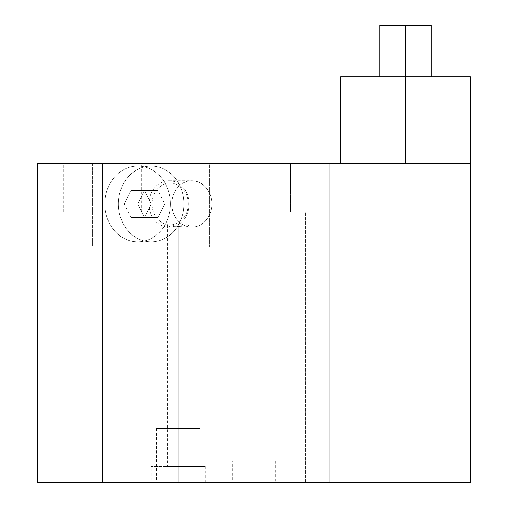 <?xml version="1.0" encoding="UTF-8"?>
<svg xmlns="http://www.w3.org/2000/svg" width="508" height="508" viewBox="0 0 508 508"><rect width="100%" height="100%" fill="white"/><g stroke="black" fill="none" stroke-linecap="round" stroke-linejoin="round"><path stroke-width="0.38" stroke-dasharray="2.54 1.91" d="M144.437 217.481L151.2 203.949L164.725 203.949L157.963 217.481L130.905 217.481L124.142 203.949L130.905 190.424L144.437 190.424L151.2 203.949L144.437 217.481L137.668 203.949L144.437 190.424L130.905 190.424L157.963 190.424L130.905 190.424L124.142 203.949L137.668 203.949L124.142 203.949L130.905 217.481L157.963 217.481L130.905 217.481L144.437 217.481L137.668 203.949L144.437 190.424L157.963 190.424L164.725 203.949L157.963 217.481L144.437 217.481M170.472 203.949A37.871 32.798 90 0 0 137.668 166.078A37.871 32.798 90 0 0 104.87 203.949A37.871 32.798 90 0 0 137.668 241.827A37.871 32.798 90 0 0 170.472 203.949L183.998 203.949A37.871 32.798 90 0 0 151.2 166.078A37.871 32.798 90 0 0 118.396 203.949L104.87 203.949A37.871 32.798 -90 0 1 137.668 166.078A37.871 32.798 -90 0 1 170.472 203.949A37.871 32.798 -90 0 1 137.668 241.827A37.871 32.798 -90 0 1 104.87 203.949L118.396 203.949A37.871 32.798 90 0 0 151.2 241.827A37.871 32.798 90 0 0 183.998 203.949L170.472 203.949M37.573 482.6L254 482.6L254 163.373L209.721 163.373L209.721 247.237L92.672 247.237L209.721 247.237L209.721 163.373L92.672 163.373L92.672 247.237L209.721 247.237L92.672 247.237L92.672 163.373L37.573 163.373M183.998 203.949A37.871 32.798 -90 0 1 151.2 241.827A37.871 32.798 -90 0 1 118.396 203.949A37.871 32.798 -90 0 1 151.2 166.078A37.871 32.798 -90 0 1 183.998 203.949M63.271 212.065L63.271 163.373L102.502 163.373L102.502 212.065L141.732 212.065L102.502 212.065L102.502 163.373L141.732 163.373L102.502 163.373L102.502 212.065L102.502 163.373L63.271 163.373L470.427 163.373L254 163.373L254 482.6L470.427 482.6M254 482.6L254 460.959L254 482.6L470.427 482.6L232.359 482.6L275.641 482.6L232.359 482.6L254 482.6L254 460.959L275.641 460.959L254 460.959L254 482.6L275.641 482.6L232.359 482.6L232.359 460.959L254 460.959L232.359 460.959M205.302 466.369L205.302 482.6L151.2 482.6L205.302 482.6L151.2 482.6L199.892 482.6L156.61 482.6L178.251 482.6L178.251 466.369L205.302 466.369L178.251 466.369L178.251 482.6L205.302 482.6L151.2 482.6L151.2 466.369L178.251 466.369L151.2 466.369M126.848 212.065L126.848 482.6L78.156 482.6L126.848 482.6L78.156 482.6L126.848 482.6L102.502 482.6L102.502 212.065L141.732 212.065L63.271 212.065L126.848 212.065L78.156 212.065L102.502 212.065L102.502 482.6L78.156 482.6L78.156 212.065L126.848 212.065L78.156 212.065M329.749 482.6L354.095 482.6L305.403 482.6L354.095 482.6L305.403 482.6L354.095 482.6L329.749 482.6L329.749 212.065L329.749 482.6L305.403 482.6L329.749 482.6L329.749 212.065L354.095 212.065L305.403 212.065L329.749 212.065L329.749 482.6L354.095 482.6L329.749 482.6L329.749 212.065L368.979 212.065L290.519 212.065L368.979 212.065L329.749 212.065L329.749 163.373L329.749 212.065L290.519 212.065L329.749 212.065L329.749 163.373L368.979 163.373L290.519 163.373L329.749 163.373L329.749 212.065L368.979 212.065L329.749 212.065L329.749 163.373L368.979 163.373L290.519 163.373L368.979 163.373L290.519 163.373L329.749 163.373L329.749 212.065L290.519 212.065L329.749 212.065L329.749 163.373L368.979 163.373L290.519 163.373L329.749 163.373L329.749 212.065L368.979 212.065L290.519 212.065L354.095 212.065L305.403 212.065L329.749 212.065L329.749 482.6L305.403 482.6L329.749 482.6L329.749 212.065L354.095 212.065L305.403 212.065L329.749 212.065L329.749 482.6M178.251 466.369L178.251 482.6L178.251 466.369L205.302 466.369L178.251 466.369C192.151 466.369 192.151 466.369 178.251 466.369C164.351 466.369 164.351 466.369 178.251 466.369L178.251 226.485L185.833 226.968L189.071 225.12L185.909 224.631L178.251 226.485L178.251 466.369L189.071 466.369L167.43 466.369L178.251 466.369L178.251 226.485L170.663 226.968L167.43 225.127L170.599 224.638L178.251 226.485L178.251 466.369M189.071 203.949A23.171 20.066 -90 0 1 168.999 227.127A23.171 20.066 -90 0 1 148.933 203.949L171.71 203.949A23.171 20.066 90 0 0 191.776 227.127A23.171 20.066 90 0 0 211.849 203.949L189.071 203.949A23.171 20.066 -90 0 1 168.999 227.127A23.171 20.066 -90 0 1 148.933 203.949L152.032 203.949A20.904 18.104 90 0 0 170.136 224.86A20.904 18.104 90 0 0 188.239 203.949L189.071 203.949L188.239 203.949A20.904 18.104 90 0 0 170.136 183.045A20.904 18.104 90 0 0 152.032 203.949L148.933 203.949A23.171 20.066 -90 0 1 168.999 180.778A23.171 20.066 -90 0 1 189.071 203.949L211.849 203.949A23.171 20.066 90 0 0 191.776 180.778A23.171 20.066 90 0 0 171.71 203.949L148.933 203.949A23.171 20.066 -90 0 1 168.999 180.778A23.171 20.066 -90 0 1 189.071 203.949M178.251 226.485L183.585 227.127L178.251 226.485L172.898 227.127L178.251 226.485M188.239 203.949A20.904 18.104 -90 0 1 170.136 224.86A20.904 18.104 -90 0 1 152.032 203.949A20.904 18.104 -90 0 1 170.136 183.045A20.904 18.104 -90 0 1 188.239 203.949M171.71 203.949A23.171 20.066 -90 0 1 191.776 180.778A23.171 20.066 -90 0 1 211.849 203.949A23.171 20.066 -90 0 1 191.776 227.127A23.171 20.066 -90 0 1 171.71 203.949M178.251 482.6L178.251 428.492L199.892 428.492L178.251 428.492L178.251 482.6L199.892 482.6L156.61 482.6L178.251 482.6L178.251 428.492L156.61 428.492L178.251 428.492L178.251 482.6M178.251 428.492L199.892 428.492L178.251 428.492M470.427 163.373L340.57 163.373L470.427 163.373M470.427 76.803L405.498 76.803L405.498 163.373L405.498 76.803L340.57 76.803M405.498 163.373L340.57 163.373L405.498 163.373M431.197 25.4L405.498 25.4L405.498 76.803L431.197 76.803L340.57 76.803L431.197 76.803M405.498 76.803L379.8 76.803L405.498 76.803L405.498 25.4L379.8 25.4M405.498 25.4L379.8 25.4L405.498 25.4M102.502 482.6L102.502 212.065L102.502 482.6M254 460.959L275.641 460.959L254 460.959M151.2 203.949L144.437 190.424L157.963 190.424L164.725 203.949L151.2 203.949M137.668 166.078L151.2 166.078M151.2 241.827L137.668 241.827M189.071 225.146L189.071 466.369M167.43 225.146L167.43 466.369M168.999 227.127L172.841 227.127M191.776 227.127L183.661 227.127M168.999 180.778L191.776 180.778M199.892 428.492L199.892 482.6M156.61 428.492L156.61 482.6M354.095 482.6L354.095 212.065L354.095 482.6M305.403 482.6L305.403 212.065L305.403 482.6M368.979 212.065L368.979 163.373L368.979 212.065M290.519 212.065L290.519 163.373L290.519 212.065M141.732 212.065L141.732 163.373M275.641 460.959L275.641 482.6"/><path stroke-width="0.76" d="M37.573 163.373L254 163.373L254 482.6L37.573 482.6L37.573 163.373M340.57 163.373L340.57 76.803L405.498 76.803L405.498 163.373L405.498 76.803L470.427 76.803L470.427 482.6L254 482.6L254 163.373L470.427 163.373L63.271 163.373M232.359 482.6L205.302 482.6M151.2 482.6L126.848 482.6M78.156 482.6L254 482.6M431.197 76.803L469.087 76.803L405.498 76.803L405.498 25.4L431.197 25.4L431.197 76.803M379.8 76.803L379.8 25.4L405.498 25.4L405.498 76.803M405.498 25.4L431.197 25.4L405.498 25.4"/></g></svg>
